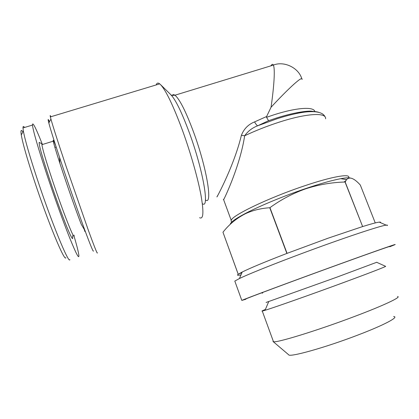 <?xml version="1.0" encoding="UTF-8"?>
<svg xmlns="http://www.w3.org/2000/svg" width="419" height="419" viewBox="0 0 419 419"><rect width="100%" height="100%" fill="white"/><g stroke="black" fill="none" stroke-linecap="round" stroke-linejoin="round"><path stroke-width="0.63" d="M49.473 121.798C47.96 118.399 47.745 118.802 48.824 123.003C50.903 130.812 55.795 146.215 63.489 169.203C70.612 190.399 78.782 213.721 84.57 229.444C90.446 245.314 93.416 252.495 93.468 250.976M50.914 116.733C50.16 115.105 49.976 115.157 50.374 116.901L50.929 119.075C53.171 127.125 58.341 143.204 66.432 167.312L88.425 230.476C94.485 247.058 97.47 254.522 97.397 252.861M199.591 217.712C203.472 219.682 203.927 212.134 200.963 195.076C197.81 178.175 190.666 152.961 182.584 130.686C173.288 105.63 165.898 90.232 160.414 84.491L159.702 83.868C157.979 82.574 156.816 82.925 156.214 84.921M217.629 195.563C212.894 204.446 233.383 168.826 241.391 135.316C243.868 128.916 248.263 124.443 254.574 121.898L266.615 116.513L266.536 117.304L268.584 120.688L257.68 125.784L277.074 118.739C284.894 116.246 292.012 114.377 298.438 113.125C308.148 111.292 314.905 111.019 318.702 112.313M302.047 79.505C303.167 74.111 282.815 94.427 271.041 107.269C273.214 92.547 275.587 70.109 273.403 65.081C272.821 63.871 271.968 64.133 270.852 65.867M348.65 177.619C350.729 173.309 331.801 176.53 303.702 186.109C268.139 198.04 231.707 215.67 231.225 220.357C230.885 221.279 231.372 221.876 232.686 222.143M241.391 135.316L244.649 135.766C240.328 164.709 225.448 196.401 223.657 199.674L223.337 199.334M376.833 262.236L337.007 277.106L266.086 302.46M265.379 309.473C262.331 310.73 261.299 311.259 262.278 311.076L265.028 310.301C273.707 307.677 309.657 295.023 341.605 283.275C367.542 273.717 382.243 268.081 385.705 266.374L385.38 266.227M397.589 296.516C401.748 296.93 383.788 305.467 354.348 316.534C317.146 330.633 276.262 343.119 273.471 341.689L273.005 341.469L273.178 340.888M393.635 316.523C399.532 316.816 384.38 324.971 357.999 335.006C325.097 347.676 288.99 357.669 288.633 354.741L273.146 341.59M245.744 299.098L245.712 299.035C245.372 298.763 292.844 281.065 338.348 264.599C374.424 251.531 395.798 244.094 389.811 246.587M350.148 177.944C348.383 177.614 345.246 177.866 340.726 178.688C332.031 180.322 320.242 183.648 305.362 188.67C283.857 195.951 259.937 205.87 245.801 213.24C235.488 218.655 230.309 222.358 230.256 224.348M380.436 222.63C380.855 222.17 380.468 222.002 379.279 222.128C376.854 222.389 371.302 223.866 362.629 226.559L345.041 182.008C331.502 182.412 318.356 184.69 305.603 188.843C292.813 193.384 280.924 199.659 269.946 207.662L269.757 207.74C260.932 208.306 252.84 210.286 245.487 213.685C236.683 218.158 229.172 224.338 222.96 232.226L238.207 274.272C236.719 275.388 237.652 275.587 240.998 274.869M387.14 225.642C387.737 225.134 387.413 224.966 386.161 225.134C381.594 225.679 360.183 232.487 331.544 242.69C293.462 256.213 251.128 272.785 239.422 278.541L234.802 281.086L235.022 281.688M389.79 246.749L394.719 244.754C398.898 242.915 376.341 250.782 339.746 264.038C293.195 280.887 243.937 299.224 241.805 300.413L245.838 299.26M362.498 226.6L328.03 238.217L286.868 253.427C265.138 261.828 250.258 268.024 242.229 272.01L238.207 274.272M55.727 145.65C53.705 140.622 52.873 139.129 53.234 141.177C53.805 144.016 55.999 151.322 59.817 163.101L63.84 175.268C69.999 193.636 77.279 214.109 81.239 224.27L85.146 231M84.811 231.471L84.402 229.727M42.686 144.424L41.91 143.785L41.9 144.67C42.529 149.075 45.901 160.524 52.008 179.018C62.997 212.166 75.41 243.287 74.022 235.054M39.742 142.701L39.161 142.408C38.826 144.806 42.293 157.067 49.562 179.191C55.423 196.815 62.436 216.131 67.035 227.391C71.696 238.621 73.493 241.412 72.419 235.771M24.553 127.47C23.474 125.988 22.956 126.145 22.993 127.942L23.37 131.042C24.92 139.564 29.372 155.046 36.72 177.488C51.265 221.808 68.894 264.588 69.858 259.639M42.11 143.712C35.625 127.402 32.404 121.191 32.452 125.077C33.221 131.236 37.998 147.65 46.776 174.32C54.407 197.281 63.515 222.484 69.811 238.217C76.206 253.961 79.217 259.633 78.851 255.229C78.473 252.07 76.86 245.654 74.006 235.997M22.914 131.896C21.091 129.22 20.547 130.241 21.285 134.949C22.71 143.178 26.91 157.979 33.887 179.342C47.682 221.478 64.694 262.304 65.862 257.732M346.649 179.547L343.46 179.133M222.96 232.226L238.233 274.251L241.946 272.664M375.256 222.929L360.303 185.02C354.123 178.19 349.546 176.399 346.565 179.641L345.172 181.977L362.629 226.559M269.946 207.662L287.062 253.354M286.868 253.427L269.757 207.74M262.734 292.802C261.865 293.174 261.828 293.242 262.619 293.007M344.235 181.893L345.822 180.72M266.615 116.513L271.041 107.269M325.568 118.828C326.72 112.282 307.101 113.109 279.211 122.149C267.296 126.004 255.779 130.539 244.649 135.766C247.954 131.163 252.296 127.832 257.68 125.784C256.768 125.318 255.731 124.019 254.574 121.898M202.597 203.823C209.678 208.819 203.11 170.046 189.231 132.414C181.736 112.266 175.619 99.712 170.884 94.757L160.414 84.491M171.963 95.941C172.56 94.521 173.55 94.285 174.933 95.223C179.542 98.952 185.722 111.15 193.468 131.817C207.086 168.621 212.957 206.185 205.415 199.915M266.536 117.304L273.921 114.811C296.861 107.426 313.988 106.457 314.873 111.595M314.669 111.711C310.798 110.883 304.723 111.25 296.448 112.816C290.299 114.01 283.495 115.796 276.027 118.174L268.584 120.688M48.824 123.003L50.929 119.075M50.374 116.901L159.702 83.868M314.423 111.564L311.045 111.14C307.703 111.025 302.837 111.58 296.448 112.816L298.438 113.125C309.248 110.956 322.363 110.438 325.024 116.838M301.732 78.568C298.558 67.794 284.14 60.75 273.403 65.081L174.933 95.223C172.031 95.453 170.68 95.296 170.884 94.757M231.225 220.357L223.605 199.627M268.699 301.675L265.028 310.301M262.278 311.076L273.471 341.689M245.801 213.24L245.487 213.685M234.802 281.086L241.805 300.413M242.229 272.01L239.422 278.541M54.905 147.441L56.172 147.048M21.285 134.949L23.37 131.042M22.993 127.942L32.452 125.077M41.91 143.785L39.161 142.408M41.9 144.67L53.234 141.177M59.817 163.101L59.571 157.434M379.279 222.128L386.161 225.134M340.726 178.688L346.565 179.641M376.775 262.336L385.705 266.374"/></g></svg>
